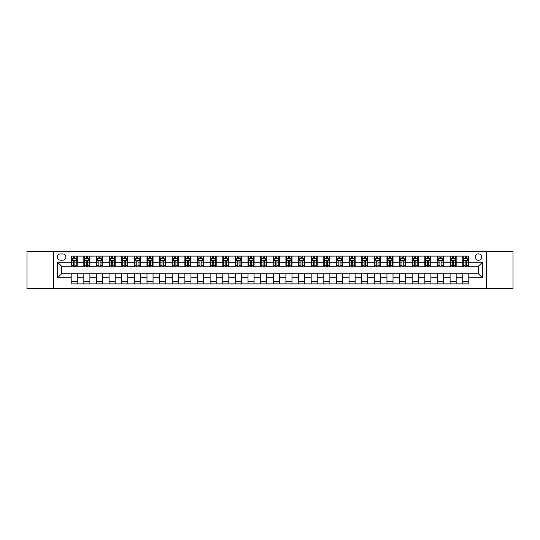 <?xml version="1.0" encoding="UTF-8"?>
<svg xmlns="http://www.w3.org/2000/svg" width="540" height="540" viewBox="0 0 540 540"><rect width="100%" height="100%" fill="white"/><g stroke="black" fill="none" stroke-linecap="round" stroke-linejoin="round"><path stroke-width="0.81" d="M478.393 253.834A3.233 3.233 0 0 0 475.16 257.067A3.233 3.233 0 0 0 478.393 260.3A3.233 3.233 0 0 0 481.626 257.067A3.233 3.233 0 0 0 478.393 253.834M486.479 288.691L513 288.691L513 251.309L486.479 251.309L486.479 288.691L53.521 288.691L53.521 251.309L27 251.309L27 288.691L53.521 288.691M60.494 260.199L62.714 260.199A3.132 3.132 0 0 0 65.853 257.067A3.132 3.132 0 0 0 62.714 253.935L60.494 253.935A3.132 3.132 0 0 0 57.362 257.067A3.132 3.132 0 0 0 60.494 260.199M486.479 251.309L53.521 251.309M71.206 277.783L57.564 277.783L57.564 262.217L71.206 262.217L71.206 266.26L61.607 266.26L61.607 273.74L71.206 273.74L71.206 283.892L468.794 283.892L468.794 273.74L478.393 273.74L478.393 266.26L468.794 266.26L468.794 262.217L482.436 262.217L482.436 277.783L468.794 277.783M468.794 262.217L468.794 256.109L71.206 256.109L71.206 262.217M462.733 256.109L462.733 266.26L463.239 266.26M465.156 266.26L466.371 266.26M468.288 266.26L468.794 266.26M462.733 266.26L455.659 266.26M450.104 256.109L450.104 266.26L450.61 266.26M452.527 266.26L453.742 266.26M450.104 266.26L443.03 266.26M437.474 256.109L437.474 266.26L437.981 266.26M439.898 266.26L441.113 266.26M437.474 266.26L430.4 266.26M424.845 256.109L424.845 266.26L425.351 266.26M427.268 266.26L428.483 266.26M424.845 266.26L417.771 266.26M412.216 256.109L412.216 266.26L412.715 266.26M414.639 266.26L415.847 266.26M412.216 266.26L405.142 266.26M399.587 256.109L399.587 266.26L400.086 266.26M402.01 266.26L403.218 266.26M399.587 266.26L392.513 266.26M386.951 256.109L386.951 266.26L387.457 266.26M389.381 266.26L390.589 266.26M386.951 266.26L379.883 266.26M374.321 256.109L374.321 266.26L374.827 266.26M376.751 266.26L377.96 266.26M374.321 266.26L367.247 266.26M361.692 256.109L361.692 266.26L362.198 266.26M364.115 266.26L365.33 266.26M361.692 266.26L354.618 266.26M349.063 256.109L349.063 266.26L349.569 266.26M351.486 266.26L352.701 266.26M349.063 266.26L341.989 266.26M336.434 256.109L336.434 266.26L336.94 266.26M338.857 266.26L340.072 266.26M336.434 266.26L329.36 266.26M323.804 256.109L323.804 266.26L324.31 266.26M326.228 266.26L327.443 266.26M323.804 266.26L316.73 266.26M311.175 256.109L311.175 266.26L311.681 266.26M313.598 266.26L314.813 266.26M311.175 266.26L304.101 266.26M298.546 256.109L298.546 266.26L299.052 266.26M300.969 266.26L302.184 266.26M298.546 266.26L291.472 266.26M285.916 256.109L285.916 266.26L286.416 266.26M288.34 266.26L289.548 266.26M285.916 266.26L278.843 266.26M273.281 256.109L273.281 266.26L273.787 266.26M275.711 266.26L276.919 266.26M273.281 266.26L266.213 266.26M260.651 256.109L260.651 266.26L261.158 266.26M263.081 266.26L264.29 266.26M260.651 266.26L253.584 266.26M248.022 256.109L248.022 266.26L248.528 266.26M250.452 266.26L251.66 266.26M248.022 266.26L240.948 266.26M235.393 256.109L235.393 266.26L235.899 266.26M237.816 266.26L239.031 266.26M235.393 266.26L228.319 266.26M222.763 256.109L222.763 266.26L223.27 266.26M225.187 266.26L226.402 266.26M222.763 266.26L215.69 266.26M210.134 256.109L210.134 266.26L210.641 266.26M212.558 266.26L213.773 266.26M210.134 266.26L203.06 266.26M197.505 256.109L197.505 266.26L198.011 266.26M199.928 266.26L201.143 266.26M197.505 266.26L190.431 266.26M184.876 256.109L184.876 266.26L185.382 266.26M187.299 266.26L188.514 266.26M184.876 266.26L177.802 266.26M172.247 256.109L172.247 266.26L172.753 266.26M174.67 266.26L175.885 266.26M172.247 266.26L165.173 266.26M159.617 256.109L159.617 266.26L160.117 266.26M162.041 266.26L163.249 266.26M159.617 266.26L152.543 266.26M146.981 256.109L146.981 266.26L147.488 266.26M149.411 266.26L150.619 266.26M146.981 266.26L139.914 266.26M134.352 256.109L134.352 266.26L134.858 266.26M136.782 266.26L137.99 266.26M134.352 266.26L127.285 266.26M121.723 256.109L121.723 266.26L122.229 266.26M124.153 266.26L125.361 266.26M121.723 266.26L114.649 266.26M109.094 256.109L109.094 266.26L109.6 266.26M111.517 266.26L112.732 266.26M109.094 266.26L102.019 266.26M96.464 256.109L96.464 266.26L96.971 266.26M98.888 266.26L100.103 266.26M96.464 266.26L89.39 266.26M83.835 256.109L83.835 266.26L84.341 266.26M86.258 266.26L87.473 266.26M83.835 266.26L76.761 266.26M71.206 266.26L71.712 266.26M73.629 266.26L74.844 266.26M71.206 273.74L77.267 273.74L77.267 283.892M468.794 273.74L77.267 273.74M77.267 256.109L77.267 266.26M71.206 258.633L71.712 258.633M73.629 258.633L74.844 258.633M76.761 258.633L77.267 258.633M71.206 281.367L77.267 281.367M83.835 273.74L83.835 283.892M89.897 256.109L89.897 266.26M83.835 258.633L84.341 258.633M86.258 258.633L87.473 258.633M89.39 258.633L89.897 258.633M89.897 273.74L89.897 283.892M83.835 281.367L89.897 281.367M96.464 273.74L96.464 283.892M102.526 273.74L102.526 283.892M96.464 281.367L102.526 281.367M102.526 256.109L102.526 266.26M96.464 258.633L96.971 258.633M98.888 258.633L100.103 258.633M102.019 258.633L102.526 258.633M109.094 273.74L109.094 283.892M115.155 273.74L115.155 283.892M109.094 281.367L115.155 281.367M115.155 256.109L115.155 266.26M109.094 258.633L109.6 258.633M111.517 258.633L112.732 258.633M114.649 258.633L115.155 258.633M121.723 273.74L121.723 283.892M127.784 273.74L127.784 283.892M121.723 281.367L127.784 281.367M127.784 256.109L127.784 266.26M121.723 258.633L122.229 258.633M124.153 258.633L125.361 258.633M127.285 258.633L127.784 258.633M134.352 273.74L134.352 283.892M140.414 273.74L140.414 283.892M134.352 281.367L140.414 281.367M140.414 256.109L140.414 266.26M134.352 258.633L134.858 258.633M136.782 258.633L137.99 258.633M139.914 258.633L140.414 258.633M146.981 273.74L146.981 283.892M153.05 273.74L153.05 283.892M146.981 281.367L153.05 281.367M153.05 256.109L153.05 266.26M146.981 258.633L147.488 258.633M149.411 258.633L150.619 258.633M152.543 258.633L153.05 258.633M159.617 273.74L159.617 283.892M165.679 273.74L165.679 283.892M159.617 281.367L165.679 281.367M165.679 256.109L165.679 266.26M159.617 258.633L160.117 258.633M162.041 258.633L163.249 258.633M165.173 258.633L165.679 258.633M172.247 273.74L172.247 283.892M178.308 273.74L178.308 283.892M172.247 281.367L178.308 281.367M178.308 256.109L178.308 266.26M172.247 258.633L172.753 258.633M174.67 258.633L175.885 258.633M177.802 258.633L178.308 258.633M184.876 273.74L184.876 283.892M190.937 273.74L190.937 283.892M184.876 281.367L190.937 281.367M190.937 256.109L190.937 266.26M184.876 258.633L185.382 258.633M187.299 258.633L188.514 258.633M190.431 258.633L190.937 258.633M197.505 273.74L197.505 283.892M203.566 273.74L203.566 283.892M197.505 281.367L203.566 281.367M203.566 256.109L203.566 266.26M197.505 258.633L198.011 258.633M199.928 258.633L201.143 258.633M203.06 258.633L203.566 258.633M210.134 273.74L210.134 283.892M216.196 273.74L216.196 283.892M210.134 281.367L216.196 281.367M216.196 256.109L216.196 266.26M210.134 258.633L210.641 258.633M212.558 258.633L213.773 258.633M215.69 258.633L216.196 258.633M222.763 273.74L222.763 283.892M228.825 273.74L228.825 283.892M222.763 281.367L228.825 281.367M228.825 256.109L228.825 266.26M222.763 258.633L223.27 258.633M225.187 258.633L226.402 258.633M228.319 258.633L228.825 258.633M235.393 273.74L235.393 283.892M241.454 273.74L241.454 283.892M235.393 281.367L241.454 281.367M241.454 256.109L241.454 266.26M235.393 258.633L235.899 258.633M237.816 258.633L239.031 258.633M240.948 258.633L241.454 258.633M248.022 273.74L248.022 283.892M254.084 273.74L254.084 283.892M248.022 281.367L254.084 281.367M254.084 256.109L254.084 266.26M248.022 258.633L248.528 258.633M250.452 258.633L251.66 258.633M253.584 258.633L254.084 258.633M260.651 273.74L260.651 283.892M266.719 273.74L266.719 283.892M260.651 281.367L266.719 281.367M266.719 256.109L266.719 266.26M260.651 258.633L261.158 258.633M263.081 258.633L264.29 258.633M266.213 258.633L266.719 258.633M273.281 273.74L273.281 283.892M279.349 273.74L279.349 283.892M273.281 281.367L279.349 281.367M279.349 256.109L279.349 266.26M273.281 258.633L273.787 258.633M275.711 258.633L276.919 258.633M278.843 258.633L279.349 258.633M285.916 273.74L285.916 283.892M291.978 273.74L291.978 283.892M285.916 281.367L291.978 281.367M291.978 256.109L291.978 266.26M285.916 258.633L286.416 258.633M288.34 258.633L289.548 258.633M291.472 258.633L291.978 258.633M298.546 273.74L298.546 283.892M304.607 273.74L304.607 283.892M298.546 281.367L304.607 281.367M304.607 256.109L304.607 266.26M298.546 258.633L299.052 258.633M300.969 258.633L302.184 258.633M304.101 258.633L304.607 258.633M311.175 273.74L311.175 283.892M317.237 273.74L317.237 283.892M311.175 281.367L317.237 281.367M317.237 256.109L317.237 266.26M311.175 258.633L311.681 258.633M313.598 258.633L314.813 258.633M316.73 258.633L317.237 258.633M323.804 273.74L323.804 283.892M329.866 273.74L329.866 283.892M323.804 281.367L329.866 281.367M329.866 256.109L329.866 266.26M323.804 258.633L324.31 258.633M326.228 258.633L327.443 258.633M329.36 258.633L329.866 258.633M336.434 273.74L336.434 283.892M342.495 273.74L342.495 283.892M336.434 281.367L342.495 281.367M342.495 256.109L342.495 266.26M336.434 258.633L336.94 258.633M338.857 258.633L340.072 258.633M341.989 258.633L342.495 258.633M349.063 273.74L349.063 283.892M355.124 273.74L355.124 283.892M349.063 281.367L355.124 281.367M355.124 256.109L355.124 266.26M349.063 258.633L349.569 258.633M351.486 258.633L352.701 258.633M354.618 258.633L355.124 258.633M361.692 273.74L361.692 283.892M367.754 273.74L367.754 283.892M361.692 281.367L367.754 281.367M367.754 256.109L367.754 266.26M361.692 258.633L362.198 258.633M364.115 258.633L365.33 258.633M367.247 258.633L367.754 258.633M374.321 273.74L374.321 283.892M380.383 273.74L380.383 283.892M374.321 281.367L380.383 281.367M380.383 256.109L380.383 266.26M374.321 258.633L374.827 258.633M376.751 258.633L377.96 258.633M379.883 258.633L380.383 258.633M386.951 273.74L386.951 283.892M393.019 273.74L393.019 283.892M386.951 281.367L393.019 281.367M393.019 256.109L393.019 266.26M386.951 258.633L387.457 258.633M389.381 258.633L390.589 258.633M392.513 258.633L393.019 258.633M399.587 273.74L399.587 283.892M405.648 273.74L405.648 283.892M399.587 281.367L405.648 281.367M405.648 256.109L405.648 266.26M399.587 258.633L400.086 258.633M402.01 258.633L403.218 258.633M405.142 258.633L405.648 258.633M412.216 273.74L412.216 283.892M418.277 273.74L418.277 283.892M412.216 281.367L418.277 281.367M418.277 256.109L418.277 266.26M412.216 258.633L412.715 258.633M414.639 258.633L415.847 258.633M417.771 258.633L418.277 258.633M424.845 273.74L424.845 283.892M430.907 273.74L430.907 283.892M424.845 281.367L430.907 281.367M430.907 256.109L430.907 266.26M424.845 258.633L425.351 258.633M427.268 258.633L428.483 258.633M430.4 258.633L430.907 258.633M437.474 273.74L437.474 283.892M443.536 273.74L443.536 283.892M437.474 281.367L443.536 281.367M443.536 256.109L443.536 266.26M437.474 258.633L437.981 258.633M439.898 258.633L441.113 258.633M443.03 258.633L443.536 258.633M450.104 273.74L450.104 283.892M456.165 273.74L456.165 283.892M450.104 281.367L456.165 281.367M456.165 256.109L456.165 266.26M450.104 258.633L450.61 258.633M452.527 258.633L453.742 258.633M455.659 258.633L456.165 258.633M462.733 273.74L462.733 283.892M462.733 281.367L468.794 281.367M462.733 258.633L463.239 258.633M465.156 258.633L466.371 258.633M468.288 258.633L468.794 258.633M61.607 266.26L57.564 262.217M61.607 273.74L57.564 277.783M482.436 262.217L478.393 266.26M482.436 277.783L478.393 273.74M74.844 257.418L73.629 257.418M76.761 265.599L74.844 265.599L74.844 266.868L76.761 266.868L76.761 260.705L75.749 258.68L72.718 258.68L71.712 260.705L71.712 266.868L73.629 266.868L73.629 265.599L71.712 265.599M71.712 260.705L71.712 256.109M76.761 260.705L76.761 256.109M73.629 258.68L73.629 256.109M74.844 256.109L74.844 258.68M74.844 265.599L74.844 261.461C74.439 260.685 74.034 260.685 73.629 261.461L73.629 265.599M87.473 257.418L86.258 257.418M89.39 265.599L87.473 265.599L87.473 266.868L89.39 266.868L89.39 260.705L88.385 258.68L85.347 258.68L84.341 260.705L84.341 266.868L86.258 266.868L86.258 265.599L84.341 265.599M84.341 260.705L84.341 256.109M89.39 260.705L89.39 256.109M86.258 258.68L86.258 256.109M87.473 256.109L87.473 258.68M87.473 265.599L87.473 261.461C87.068 260.685 86.663 260.685 86.258 261.461L86.258 265.599M100.103 257.418L98.888 257.418M102.019 265.599L100.103 265.599L100.103 266.868L102.019 266.868L102.019 260.705L101.014 258.68L97.983 258.68L96.971 260.705L96.971 266.868L98.888 266.868L98.888 265.599L96.971 265.599M96.971 260.705L96.971 256.109M102.019 260.705L102.019 256.109M98.888 258.68L98.888 256.109M100.103 256.109L100.103 258.68M100.103 265.599L100.103 261.461C99.698 260.685 99.293 260.685 98.888 261.461L98.888 265.599M112.732 257.418L111.517 257.418M114.649 265.599L112.732 265.599L112.732 266.868L114.649 266.868L114.649 260.705L113.643 258.68L110.612 258.68L109.6 260.705L109.6 266.868L111.517 266.868L111.517 265.599L109.6 265.599M109.6 260.705L109.6 256.109M114.649 260.705L114.649 256.109M111.517 258.68L111.517 256.109M112.732 256.109L112.732 258.68M112.732 265.599L112.732 261.461C112.327 260.685 111.922 260.685 111.517 261.461L111.517 265.599M125.361 257.418L124.153 257.418M127.285 265.599L125.361 265.599L125.361 266.868L127.285 266.868L127.285 260.705L126.272 258.68L123.242 258.68L122.229 260.705L122.229 266.868L124.153 266.868L124.153 265.599L122.229 265.599M122.229 260.705L122.229 256.109M127.285 260.705L127.285 256.109M124.153 258.68L124.153 256.109M125.361 256.109L125.361 258.68M125.361 265.599L125.361 261.461C124.956 260.685 124.551 260.685 124.153 261.461L124.153 265.599M137.99 257.418L136.782 257.418M139.914 265.599L137.99 265.599L137.99 266.868L139.914 266.868L139.914 260.705L138.901 258.68L135.871 258.68L134.858 260.705L134.858 266.868L136.782 266.868L136.782 265.599L134.858 265.599M134.858 260.705L134.858 256.109M139.914 260.705L139.914 256.109M136.782 258.68L136.782 256.109M137.99 256.109L137.99 258.68M137.99 265.599L137.99 261.461C137.585 260.685 137.187 260.685 136.782 261.461L136.782 265.599M150.619 257.418L149.411 257.418M152.543 265.599L150.619 265.599L150.619 266.868L152.543 266.868L152.543 260.705L151.531 258.68L148.5 258.68L147.488 260.705L147.488 266.868L149.411 266.868L149.411 265.599L147.488 265.599M147.488 260.705L147.488 256.109M152.543 260.705L152.543 256.109M149.411 258.68L149.411 256.109M150.619 256.109L150.619 258.68M150.619 265.599L150.619 261.461C150.221 260.685 149.816 260.685 149.411 261.461L149.411 265.599M163.249 257.418L162.041 257.418M165.173 265.599L163.249 265.599L163.249 266.868L165.173 266.868L165.173 260.705L164.16 258.68L161.129 258.68L160.117 260.705L160.117 266.868L162.041 266.868L162.041 265.599L160.117 265.599M160.117 260.705L160.117 256.109M165.173 260.705L165.173 256.109M162.041 258.68L162.041 256.109M163.249 256.109L163.249 258.68M163.249 265.599L163.249 261.461C162.851 260.685 162.446 260.685 162.041 261.461L162.041 265.599M175.885 257.418L174.67 257.418M177.802 265.599L175.885 265.599L175.885 266.868L177.802 266.868L177.802 260.705L176.789 258.68L173.759 258.68L172.753 260.705L172.753 266.868L174.67 266.868L174.67 265.599L172.753 265.599M172.753 260.705L172.753 256.109M177.802 260.705L177.802 256.109M174.67 258.68L174.67 256.109M175.885 256.109L175.885 258.68M175.885 265.599L175.885 261.461C175.48 260.685 175.075 260.685 174.67 261.461L174.67 265.599M188.514 257.418L187.299 257.418M190.431 265.599L188.514 265.599L188.514 266.868L190.431 266.868L190.431 260.705L189.419 258.68L186.388 258.68L185.382 260.705L185.382 266.868L187.299 266.868L187.299 265.599L185.382 265.599M185.382 260.705L185.382 256.109M190.431 260.705L190.431 256.109M187.299 258.68L187.299 256.109M188.514 256.109L188.514 258.68M188.514 265.599L188.514 261.461C188.109 260.685 187.704 260.685 187.299 261.461L187.299 265.599M201.143 257.418L199.928 257.418M203.06 265.599L201.143 265.599L201.143 266.868L203.06 266.868L203.06 260.705L202.048 258.68L199.017 258.68L198.011 260.705L198.011 266.868L199.928 266.868L199.928 265.599L198.011 265.599M198.011 260.705L198.011 256.109M203.06 260.705L203.06 256.109M199.928 258.68L199.928 256.109M201.143 256.109L201.143 258.68M201.143 265.599L201.143 261.461C200.738 260.685 200.333 260.685 199.928 261.461L199.928 265.599M213.773 257.418L212.558 257.418M215.69 265.599L213.773 265.599L213.773 266.868L215.69 266.868L215.69 260.705L214.684 258.68L211.653 258.68L210.641 260.705L210.641 266.868L212.558 266.868L212.558 265.599L210.641 265.599M210.641 260.705L210.641 256.109M215.69 260.705L215.69 256.109M212.558 258.68L212.558 256.109M213.773 256.109L213.773 258.68M213.773 265.599L213.773 261.461C213.368 260.685 212.963 260.685 212.558 261.461L212.558 265.599M226.402 257.418L225.187 257.418M228.319 265.599L226.402 265.599L226.402 266.868L228.319 266.868L228.319 260.705L227.313 258.68L224.282 258.68L223.27 260.705L223.27 266.868L225.187 266.868L225.187 265.599L223.27 265.599M223.27 260.705L223.27 256.109M228.319 260.705L228.319 256.109M225.187 258.68L225.187 256.109M226.402 256.109L226.402 258.68M226.402 265.599L226.402 261.461C225.997 260.685 225.592 260.685 225.187 261.461L225.187 265.599M239.031 257.418L237.816 257.418M240.948 265.599L239.031 265.599L239.031 266.868L240.948 266.868L240.948 260.705L239.942 258.68L236.912 258.68L235.899 260.705L235.899 266.868L237.816 266.868L237.816 265.599L235.899 265.599M235.899 260.705L235.899 256.109M240.948 260.705L240.948 256.109M237.816 258.68L237.816 256.109M239.031 256.109L239.031 258.68M239.031 265.599L239.031 261.461C238.626 260.685 238.221 260.685 237.816 261.461L237.816 265.599M251.66 257.418L250.452 257.418M253.584 265.599L251.66 265.599L251.66 266.868L253.584 266.868L253.584 260.705L252.572 258.68L249.541 258.68L248.528 260.705L248.528 266.868L250.452 266.868L250.452 265.599L248.528 265.599M248.528 260.705L248.528 256.109M253.584 260.705L253.584 256.109M250.452 258.68L250.452 256.109M251.66 256.109L251.66 258.68M251.66 265.599L251.66 261.461C251.255 260.685 250.85 260.685 250.452 261.461L250.452 265.599M264.29 257.418L263.081 257.418M266.213 265.599L264.29 265.599L264.29 266.868L266.213 266.868L266.213 260.705L265.201 258.68L262.17 258.68L261.158 260.705L261.158 266.868L263.081 266.868L263.081 265.599L261.158 265.599M261.158 260.705L261.158 256.109M266.213 260.705L266.213 256.109M263.081 258.68L263.081 256.109M264.29 256.109L264.29 258.68M264.29 265.599L264.29 261.461C263.885 260.685 263.486 260.685 263.081 261.461L263.081 265.599M276.919 257.418L275.711 257.418M278.843 265.599L276.919 265.599L276.919 266.868L278.843 266.868L278.843 260.705L277.83 258.68L274.799 258.68L273.787 260.705L273.787 266.868L275.711 266.868L275.711 265.599L273.787 265.599M273.787 260.705L273.787 256.109M278.843 260.705L278.843 256.109M275.711 258.68L275.711 256.109M276.919 256.109L276.919 258.68M276.919 265.599L276.919 261.461C276.521 260.685 276.115 260.685 275.711 261.461L275.711 265.599M289.548 257.418L288.34 257.418M291.472 265.599L289.548 265.599L289.548 266.868L291.472 266.868L291.472 260.705L290.459 258.68L287.429 258.68L286.416 260.705L286.416 266.868L288.34 266.868L288.34 265.599L286.416 265.599M286.416 260.705L286.416 256.109M291.472 260.705L291.472 256.109M288.34 258.68L288.34 256.109M289.548 256.109L289.548 258.68M289.548 265.599L289.548 261.461C289.15 260.685 288.745 260.685 288.34 261.461L288.34 265.599M302.184 257.418L300.969 257.418M304.101 265.599L302.184 265.599L302.184 266.868L304.101 266.868L304.101 260.705L303.089 258.68L300.058 258.68L299.052 260.705L299.052 266.868L300.969 266.868L300.969 265.599L299.052 265.599M299.052 260.705L299.052 256.109M304.101 260.705L304.101 256.109M300.969 258.68L300.969 256.109M302.184 256.109L302.184 258.68M302.184 265.599L302.184 261.461C301.779 260.685 301.374 260.685 300.969 261.461L300.969 265.599M314.813 257.418L313.598 257.418M316.73 265.599L314.813 265.599L314.813 266.868L316.73 266.868L316.73 260.705L315.718 258.68L312.687 258.68L311.681 260.705L311.681 266.868L313.598 266.868L313.598 265.599L311.681 265.599M311.681 260.705L311.681 256.109M316.73 260.705L316.73 256.109M313.598 258.68L313.598 256.109M314.813 256.109L314.813 258.68M314.813 265.599L314.813 261.461C314.408 260.685 314.003 260.685 313.598 261.461L313.598 265.599M327.443 257.418L326.228 257.418M329.36 265.599L327.443 265.599L327.443 266.868L329.36 266.868L329.36 260.705L328.347 258.68L325.316 258.68L324.31 260.705L324.31 266.868L326.228 266.868L326.228 265.599L324.31 265.599M324.31 260.705L324.31 256.109M329.36 260.705L329.36 256.109M326.228 258.68L326.228 256.109M327.443 256.109L327.443 258.68M327.443 265.599L327.443 261.461C327.038 260.685 326.632 260.685 326.228 261.461L326.228 265.599M340.072 257.418L338.857 257.418M341.989 265.599L340.072 265.599L340.072 266.868L341.989 266.868L341.989 260.705L340.983 258.68L337.952 258.68L336.94 260.705L336.94 266.868L338.857 266.868L338.857 265.599L336.94 265.599M336.94 260.705L336.94 256.109M341.989 260.705L341.989 256.109M338.857 258.68L338.857 256.109M340.072 256.109L340.072 258.68M340.072 265.599L340.072 261.461C339.667 260.685 339.262 260.685 338.857 261.461L338.857 265.599M352.701 257.418L351.486 257.418M354.618 265.599L352.701 265.599L352.701 266.868L354.618 266.868L354.618 260.705L353.612 258.68L350.582 258.68L349.569 260.705L349.569 266.868L351.486 266.868L351.486 265.599L349.569 265.599M349.569 260.705L349.569 256.109M354.618 260.705L354.618 256.109M351.486 258.68L351.486 256.109M352.701 256.109L352.701 258.68M352.701 265.599L352.701 261.461C352.296 260.685 351.891 260.685 351.486 261.461L351.486 265.599M365.33 257.418L364.115 257.418M367.247 265.599L365.33 265.599L365.33 266.868L367.247 266.868L367.247 260.705L366.242 258.68L363.211 258.68L362.198 260.705L362.198 266.868L364.115 266.868L364.115 265.599L362.198 265.599M362.198 260.705L362.198 256.109M367.247 260.705L367.247 256.109M364.115 258.68L364.115 256.109M365.33 256.109L365.33 258.68M365.33 265.599L365.33 261.461C364.925 260.685 364.52 260.685 364.115 261.461L364.115 265.599M377.96 257.418L376.751 257.418M379.883 265.599L377.96 265.599L377.96 266.868L379.883 266.868L379.883 260.705L378.871 258.68L375.84 258.68L374.827 260.705L374.827 266.868L376.751 266.868L376.751 265.599L374.827 265.599M374.827 260.705L374.827 256.109M379.883 260.705L379.883 256.109M376.751 258.68L376.751 256.109M377.96 256.109L377.96 258.68M377.96 265.599L377.96 261.461C377.555 260.685 377.156 260.685 376.751 261.461L376.751 265.599M390.589 257.418L389.381 257.418M392.513 265.599L390.589 265.599L390.589 266.868L392.513 266.868L392.513 260.705L391.5 258.68L388.469 258.68L387.457 260.705L387.457 266.868L389.381 266.868L389.381 265.599L387.457 265.599M387.457 260.705L387.457 256.109M392.513 260.705L392.513 256.109M389.381 258.68L389.381 256.109M390.589 256.109L390.589 258.68M390.589 265.599L390.589 261.461C390.184 260.685 389.786 260.685 389.381 261.461L389.381 265.599M403.218 257.418L402.01 257.418M405.142 265.599L403.218 265.599L403.218 266.868L405.142 266.868L405.142 260.705L404.129 258.68L401.099 258.68L400.086 260.705L400.086 266.868L402.01 266.868L402.01 265.599L400.086 265.599M400.086 260.705L400.086 256.109M405.142 260.705L405.142 256.109M402.01 258.68L402.01 256.109M403.218 256.109L403.218 258.68M403.218 265.599L403.218 261.461C402.82 260.685 402.415 260.685 402.01 261.461L402.01 265.599M415.847 257.418L414.639 257.418M417.771 265.599L415.847 265.599L415.847 266.868L417.771 266.868L417.771 260.705L416.759 258.68L413.728 258.68L412.715 260.705L412.715 266.868L414.639 266.868L414.639 265.599L412.715 265.599M412.715 260.705L412.715 256.109M417.771 260.705L417.771 256.109M414.639 258.68L414.639 256.109M415.847 256.109L415.847 258.68M415.847 265.599L415.847 261.461C415.449 260.685 415.044 260.685 414.639 261.461L414.639 265.599M428.483 257.418L427.268 257.418M430.4 265.599L428.483 265.599L428.483 266.868L430.4 266.868L430.4 260.705L429.388 258.68L426.357 258.68L425.351 260.705L425.351 266.868L427.268 266.868L427.268 265.599L425.351 265.599M425.351 260.705L425.351 256.109M430.4 260.705L430.4 256.109M427.268 258.68L427.268 256.109M428.483 256.109L428.483 258.68M428.483 265.599L428.483 261.461C428.078 260.685 427.673 260.685 427.268 261.461L427.268 265.599M441.113 257.418L439.898 257.418M443.03 265.599L441.113 265.599L441.113 266.868L443.03 266.868L443.03 260.705L442.017 258.68L438.986 258.68L437.981 260.705L437.981 266.868L439.898 266.868L439.898 265.599L437.981 265.599M437.981 260.705L437.981 256.109M443.03 260.705L443.03 256.109M439.898 258.68L439.898 256.109M441.113 256.109L441.113 258.68M441.113 265.599L441.113 261.461C440.708 260.685 440.303 260.685 439.898 261.461L439.898 265.599M453.742 257.418L452.527 257.418M455.659 265.599L453.742 265.599L453.742 266.868L455.659 266.868L455.659 260.705L454.653 258.68L451.615 258.68L450.61 260.705L450.61 266.868L452.527 266.868L452.527 265.599L450.61 265.599M450.61 260.705L450.61 256.109M455.659 260.705L455.659 256.109M452.527 258.68L452.527 256.109M453.742 256.109L453.742 258.68M453.742 265.599L453.742 261.461C453.337 260.685 452.932 260.685 452.527 261.461L452.527 265.599M466.371 257.418L465.156 257.418M468.288 265.599L466.371 265.599L466.371 266.868L468.288 266.868L468.288 260.705L467.282 258.68L464.252 258.68L463.239 260.705L463.239 266.868L465.156 266.868L465.156 265.599L463.239 265.599M463.239 260.705L463.239 256.109M468.288 260.705L468.288 256.109M465.156 258.68L465.156 256.109M466.371 256.109L466.371 258.68M466.371 265.599L466.371 261.461C465.966 260.685 465.561 260.685 465.156 261.461L465.156 265.599M83.835 277.783L77.267 277.783M83.835 262.217L77.267 262.217M96.464 262.217L89.897 262.217M96.464 277.783L89.897 277.783M109.094 262.217L102.526 262.217M109.094 277.783L102.526 277.783M121.723 262.217L115.155 262.217M121.723 277.783L115.155 277.783M134.352 262.217L127.784 262.217M134.352 277.783L127.784 277.783M146.981 262.217L140.414 262.217M146.981 277.783L140.414 277.783M159.617 262.217L153.05 262.217M159.617 277.783L153.05 277.783M172.247 262.217L165.679 262.217M172.247 277.783L165.679 277.783M184.876 262.217L178.308 262.217M184.876 277.783L178.308 277.783M197.505 262.217L190.937 262.217M197.505 277.783L190.937 277.783M210.134 262.217L203.566 262.217M210.134 277.783L203.566 277.783M222.763 262.217L216.196 262.217M222.763 277.783L216.196 277.783M235.393 262.217L228.825 262.217M235.393 277.783L228.825 277.783M248.022 262.217L241.454 262.217M248.022 277.783L241.454 277.783M260.651 262.217L254.084 262.217M260.651 277.783L254.084 277.783M273.281 262.217L266.719 262.217M273.281 277.783L266.719 277.783M285.916 262.217L279.349 262.217M285.916 277.783L279.349 277.783M298.546 262.217L291.978 262.217M298.546 277.783L291.978 277.783M311.175 262.217L304.607 262.217M311.175 277.783L304.607 277.783M323.804 262.217L317.237 262.217M323.804 277.783L317.237 277.783M336.434 262.217L329.866 262.217M336.434 277.783L329.866 277.783M349.063 262.217L342.495 262.217M349.063 277.783L342.495 277.783M361.692 262.217L355.124 262.217M361.692 277.783L355.124 277.783M374.321 262.217L367.754 262.217M374.321 277.783L367.754 277.783M386.951 262.217L380.383 262.217M386.951 277.783L380.383 277.783M399.587 262.217L393.019 262.217M399.587 277.783L393.019 277.783M412.216 262.217L405.648 262.217M412.216 277.783L405.648 277.783M424.845 262.217L418.277 262.217M424.845 277.783L418.277 277.783M437.474 262.217L430.907 262.217M437.474 277.783L430.907 277.783M450.104 262.217L443.536 262.217M450.104 277.783L443.536 277.783M462.733 262.217L456.165 262.217M462.733 277.783L456.165 277.783M76.734 260.651L71.732 260.651M71.712 258.802L72.657 258.802M75.809 258.802L76.761 258.802M73.629 262.892L71.712 262.892M76.761 262.892L74.844 262.892M74.844 258.066L73.629 258.066M89.37 260.651L84.368 260.651M84.341 258.802L85.293 258.802M88.445 258.802L89.39 258.802M86.258 262.892L84.341 262.892M89.39 262.892L87.473 262.892M87.473 258.066L86.258 258.066M101.999 260.651L96.998 260.651M96.971 258.802L97.922 258.802M101.075 258.802L102.019 258.802M98.888 262.892L96.971 262.892M102.019 262.892L100.103 262.892M100.103 258.066L98.888 258.066M114.629 260.651L109.627 260.651M109.6 258.802L110.552 258.802M113.704 258.802L114.649 258.802M111.517 262.892L109.6 262.892M114.649 262.892L112.732 262.892M112.732 258.066L111.517 258.066M127.258 260.651L122.256 260.651M122.229 258.802L123.181 258.802M126.333 258.802L127.285 258.802M124.153 262.892L122.229 262.892M127.285 262.892L125.361 262.892M125.361 258.066L124.153 258.066M139.887 260.651L134.885 260.651M134.858 258.802L135.81 258.802M138.962 258.802L139.914 258.802M136.782 262.892L134.858 262.892M139.914 262.892L137.99 262.892M137.99 258.066L136.782 258.066M152.516 260.651L147.514 260.651M147.488 258.802L148.439 258.802M151.592 258.802L152.543 258.802M149.411 262.892L147.488 262.892M152.543 262.892L150.619 262.892M150.619 258.066L149.411 258.066M165.145 260.651L160.144 260.651M160.117 258.802L161.069 258.802M164.221 258.802L165.173 258.802M162.041 262.892L160.117 262.892M165.173 262.892L163.249 262.892M163.249 258.066L162.041 258.066M177.775 260.651L172.773 260.651M172.753 258.802L173.698 258.802M176.85 258.802L177.802 258.802M174.67 262.892L172.753 262.892M177.802 262.892L175.885 262.892M175.885 258.066L174.67 258.066M190.404 260.651L185.402 260.651M185.382 258.802L186.327 258.802M189.479 258.802L190.431 258.802M187.299 262.892L185.382 262.892M190.431 262.892L188.514 262.892M188.514 258.066L187.299 258.066M203.033 260.651L198.032 260.651M198.011 258.802L198.956 258.802M202.109 258.802L203.06 258.802M199.928 262.892L198.011 262.892M203.06 262.892L201.143 262.892M201.143 258.066L199.928 258.066M215.669 260.651L210.668 260.651M210.641 258.802L211.592 258.802M214.745 258.802L215.69 258.802M212.558 262.892L210.641 262.892M215.69 262.892L213.773 262.892M213.773 258.066L212.558 258.066M228.299 260.651L223.297 260.651M223.27 258.802L224.222 258.802M227.374 258.802L228.319 258.802M225.187 262.892L223.27 262.892M228.319 262.892L226.402 262.892M226.402 258.066L225.187 258.066M240.928 260.651L235.926 260.651M235.899 258.802L236.851 258.802M240.003 258.802L240.948 258.802M237.816 262.892L235.899 262.892M240.948 262.892L239.031 262.892M239.031 258.066L237.816 258.066M253.557 260.651L248.555 260.651M248.528 258.802L249.48 258.802M252.632 258.802L253.584 258.802M250.452 262.892L248.528 262.892M253.584 262.892L251.66 262.892M251.66 258.066L250.452 258.066M266.186 260.651L261.185 260.651M261.158 258.802L262.109 258.802M265.262 258.802L266.213 258.802M263.081 262.892L261.158 262.892M266.213 262.892L264.29 262.892M264.29 258.066L263.081 258.066M278.816 260.651L273.814 260.651M273.787 258.802L274.738 258.802M277.891 258.802L278.843 258.802M275.711 262.892L273.787 262.892M278.843 262.892L276.919 262.892M276.919 258.066L275.711 258.066M291.445 260.651L286.443 260.651M286.416 258.802L287.368 258.802M290.52 258.802L291.472 258.802M288.34 262.892L286.416 262.892M291.472 262.892L289.548 262.892M289.548 258.066L288.34 258.066M304.074 260.651L299.072 260.651M299.052 258.802L299.997 258.802M303.149 258.802L304.101 258.802M300.969 262.892L299.052 262.892M304.101 262.892L302.184 262.892M302.184 258.066L300.969 258.066M316.703 260.651L311.702 260.651M311.681 258.802L312.626 258.802M315.779 258.802L316.73 258.802M313.598 262.892L311.681 262.892M316.73 262.892L314.813 262.892M314.813 258.066L313.598 258.066M329.332 260.651L324.331 260.651M324.31 258.802L325.256 258.802M328.408 258.802L329.36 258.802M326.228 262.892L324.31 262.892M329.36 262.892L327.443 262.892M327.443 258.066L326.228 258.066M341.969 260.651L336.967 260.651M336.94 258.802L337.892 258.802M341.044 258.802L341.989 258.802M338.857 262.892L336.94 262.892M341.989 262.892L340.072 262.892M340.072 258.066L338.857 258.066M354.598 260.651L349.596 260.651M349.569 258.802L350.521 258.802M353.673 258.802L354.618 258.802M351.486 262.892L349.569 262.892M354.618 262.892L352.701 262.892M352.701 258.066L351.486 258.066M367.227 260.651L362.225 260.651M362.198 258.802L363.15 258.802M366.302 258.802L367.247 258.802M364.115 262.892L362.198 262.892M367.247 262.892L365.33 262.892M365.33 258.066L364.115 258.066M379.856 260.651L374.855 260.651M374.827 258.802L375.779 258.802M378.932 258.802L379.883 258.802M376.751 262.892L374.827 262.892M379.883 262.892L377.96 262.892M377.96 258.066L376.751 258.066M392.486 260.651L387.484 260.651M387.457 258.802L388.409 258.802M391.561 258.802L392.513 258.802M389.381 262.892L387.457 262.892M392.513 262.892L390.589 262.892M390.589 258.066L389.381 258.066M405.115 260.651L400.113 260.651M400.086 258.802L401.038 258.802M404.19 258.802L405.142 258.802M402.01 262.892L400.086 262.892M405.142 262.892L403.218 262.892M403.218 258.066L402.01 258.066M417.744 260.651L412.742 260.651M412.715 258.802L413.667 258.802M416.819 258.802L417.771 258.802M414.639 262.892L412.715 262.892M417.771 262.892L415.847 262.892M415.847 258.066L414.639 258.066M430.373 260.651L425.371 260.651M425.351 258.802L426.296 258.802M429.449 258.802L430.4 258.802M427.268 262.892L425.351 262.892M430.4 262.892L428.483 262.892M428.483 258.066L427.268 258.066M443.002 260.651L438.001 260.651M437.981 258.802L438.925 258.802M442.078 258.802L443.03 258.802M439.898 262.892L437.981 262.892M443.03 262.892L441.113 262.892M441.113 258.066L439.898 258.066M455.632 260.651L450.63 260.651M450.61 258.802L451.555 258.802M454.707 258.802L455.659 258.802M452.527 262.892L450.61 262.892M455.659 262.892L453.742 262.892M453.742 258.066L452.527 258.066M468.268 260.651L463.266 260.651M463.239 258.802L464.191 258.802M467.343 258.802L468.288 258.802M465.156 262.892L463.239 262.892M468.288 262.892L466.371 262.892M466.371 258.066L465.156 258.066"/></g></svg>
